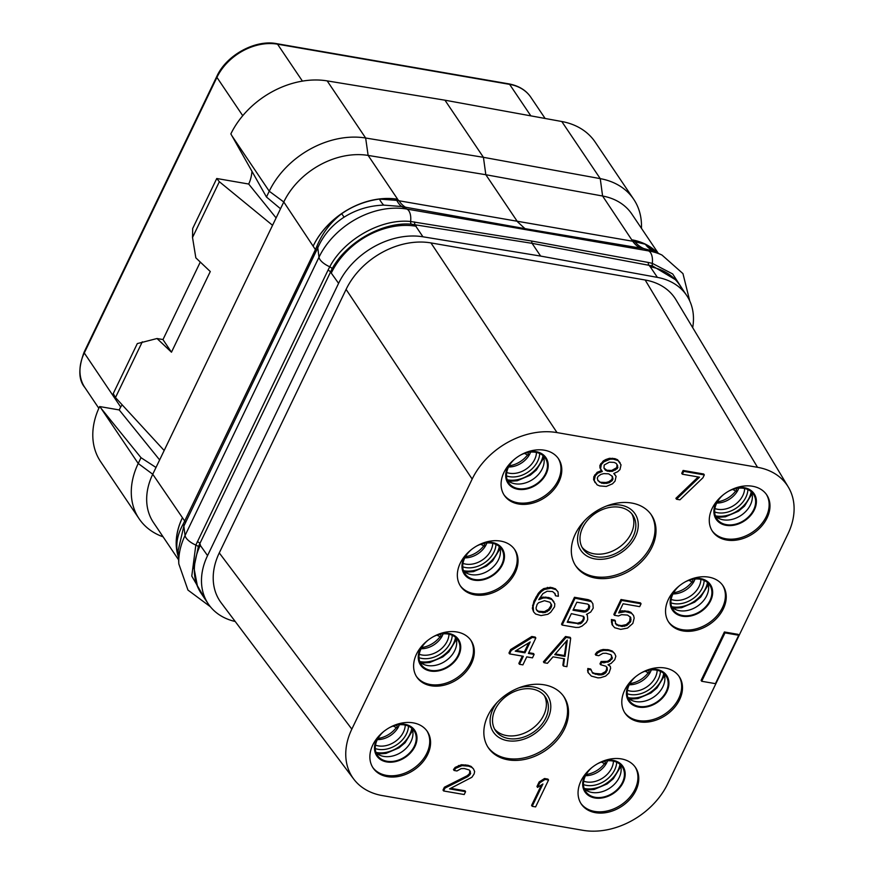 <?xml version="1.0" encoding="UTF-8"?>
<svg xmlns="http://www.w3.org/2000/svg" width="874" height="874" viewBox="0 0 874 874"><rect width="100%" height="100%" fill="white"/><g stroke="black" fill="none" stroke-linecap="round" stroke-linejoin="round"><path stroke-width="1.31" d="M507.324 480.165A22.058 16.519 146 0 0 514.961 483.759A22.058 16.519 -34 0 0 537.051 475.948A22.058 16.519 -34 0 0 543.333 455.9M515.168 458.686A22.058 16.519 146 0 0 508.668 482.776A22.058 16.519 146 0 0 518.227 488.599A22.058 16.519 -34 0 0 541.651 479.4A22.058 16.519 -34 0 0 545.256 458.129A22.058 16.519 -34 0 0 535.696 452.306A22.058 16.519 146 0 0 520.489 455.103M509.498 464.061A22.877 17.13 146 0 0 517.9 489.276A22.877 17.13 -34 0 0 546.184 473.784A22.877 17.13 -34 0 0 536.024 451.629A22.877 17.13 146 0 0 527.59 451.869M503.927 494.728A32.688 24.483 146 0 0 517.648 502.736A32.688 24.483 -34 0 0 552.018 489.462A32.688 24.483 -34 0 0 558.115 458.216M518.5 503.992A32.688 24.483 146 0 0 553.198 490.347A32.688 24.483 146 0 0 558.552 458.839A32.688 24.483 146 0 0 544.382 450.208A32.688 24.483 146 0 0 509.684 463.854A32.688 24.483 146 0 0 504.331 495.361A32.688 24.483 146 0 0 518.5 503.992M757.518 467.306L557.022 432.597A68.631 51.402 146 0 0 472.168 479.072L351.829 729.135A68.631 51.402 146 0 0 353.741 779.095A68.631 51.402 146 0 0 382.331 795.58L582.827 830.3A68.631 51.402 146 0 0 667.681 783.825L788.02 533.763A68.631 51.402 146 0 0 788.359 487.135A68.631 51.402 146 0 0 757.518 467.306L645.176 280.008L430.948 242.917L557.022 432.597M752.569 486.261A32.688 24.483 146 0 0 717.871 499.895A32.688 24.483 146 0 0 712.518 531.414A32.688 24.483 146 0 0 726.687 540.034A32.688 24.483 146 0 0 761.385 526.399A32.688 24.483 146 0 0 766.738 494.892A32.688 24.483 146 0 0 752.569 486.261M708.825 577.146A32.688 24.483 146 0 0 674.127 590.78A32.688 24.483 146 0 0 668.785 622.288A32.688 24.483 146 0 0 682.944 630.919A32.688 24.483 146 0 0 717.641 617.284A32.688 24.483 146 0 0 722.995 585.766A32.688 24.483 146 0 0 708.825 577.146M665.092 668.02A32.688 24.483 146 0 0 630.394 681.665A32.688 24.483 146 0 0 625.041 713.173A32.688 24.483 146 0 0 639.211 721.804A32.688 24.483 146 0 0 673.909 708.159A32.688 24.483 146 0 0 679.251 676.651A32.688 24.483 146 0 0 665.092 668.02M621.348 758.905A32.688 24.483 146 0 0 586.651 772.54A32.688 24.483 146 0 0 581.308 804.058A32.688 24.483 146 0 0 595.467 812.678A32.688 24.483 146 0 0 630.165 799.044A32.688 24.483 146 0 0 635.518 767.536A32.688 24.483 146 0 0 621.348 758.905M500.638 541.093A32.688 24.483 146 0 0 465.94 554.728A32.688 24.483 146 0 0 460.598 586.246A32.688 24.483 146 0 0 474.757 594.866A32.688 24.483 146 0 0 509.455 581.232A32.688 24.483 146 0 0 514.808 549.724A32.688 24.483 146 0 0 500.638 541.093M456.905 631.978A32.688 24.483 146 0 0 422.208 645.613A32.688 24.483 146 0 0 416.854 677.121A32.688 24.483 146 0 0 431.024 685.751A32.688 24.483 146 0 0 465.722 672.117A32.688 24.483 146 0 0 471.064 640.598A32.688 24.483 146 0 0 456.905 631.978M413.162 722.853A32.688 24.483 146 0 0 378.464 736.498A32.688 24.483 146 0 0 373.122 768.006A32.688 24.483 146 0 0 387.28 776.636A32.688 24.483 146 0 0 421.978 762.991A32.688 24.483 146 0 0 427.331 731.483A32.688 24.483 146 0 0 413.162 722.853M595.609 578.075A45.59 34.152 -34 0 1 575.846 566.035A45.59 34.152 -34 0 1 583.319 522.084A45.59 34.152 -34 0 1 631.716 503.053A45.59 34.152 -34 0 1 651.48 515.092A45.59 34.152 -34 0 1 644.018 559.054A45.59 34.152 -34 0 1 595.609 578.075M544.24 684.823A45.59 34.152 146 0 0 495.842 703.843A45.59 34.152 146 0 0 488.369 747.805A45.59 34.152 146 0 0 508.133 759.834A45.59 34.152 146 0 0 556.541 740.813A45.59 34.152 146 0 0 564.003 696.851A45.59 34.152 146 0 0 544.24 684.823M554.629 593.162L555.525 595.784L558.377 596.276L558.016 591.873L555.984 589.666L551.112 588.202L544.284 589.502L541.465 591.49L538.952 594.156L534.527 602.066L533.162 606.163L533.555 611.811L535.587 614.018L541.028 615.58L547.856 614.291L550.675 612.292L554.575 606.774L554.804 603.716L551.876 599.488L546.436 597.925L543.289 598.002L538.755 599.695L542.929 593.599L547.168 591.239L552.597 591.556L555.198 593.872L555.525 595.784M558.016 591.873L555.383 588.77L550.511 587.306L543.683 588.606L540.864 590.595L538.34 593.26L533.916 601.17L532.332 608.326L533.555 611.811M553.908 601.705L551.276 598.592L548.686 597.521L542.688 597.106L539.476 598.308M592.856 603.737L590.791 600.722L588.202 599.651L574.469 597.281L561.523 624.167L562.135 625.063L575.868 627.445L579.003 627.368L582.117 626.046L586.334 622.441L587.71 619.579L587.35 615.176L586.476 614.411L590.715 612.04L593.217 608.14L592.856 603.737L591.392 601.618L575.07 598.177L562.135 625.063M630.165 616.771L629.651 621.458L626.287 624.593L621.458 625.62L618.016 625.019L615.438 623.359M615.405 621.021L614.793 620.125L611.363 619.535L612.019 624.604L614.662 627.718L620.682 629.378L627.499 628.078L632.842 623.424L634.174 618.082L633.563 615.493L631.531 613.286L625.511 611.625L618.683 612.914L623.086 603.759L639.681 606.632L641.057 603.781L621.611 600.405L614.444 615.285L618.453 615.973L621.567 614.651L627.565 615.077L630.744 617.481L630.809 621.217L626.887 625.489L622.059 626.516L616.607 624.954L615.449 623.512L615.405 621.021L611.964 620.431L612.63 625.5M633.563 615.493L630.919 612.379L628.34 611.319L621.764 610.795L619.316 611.614M641.057 603.781L640.456 602.874L620.999 599.509L613.843 614.389L614.444 615.285M535.828 637.987L535.227 637.091L531.796 636.49L510.624 649.568L508.974 652.998L509.575 653.894L523.308 656.276L519.451 664.284L522.892 664.874L526.749 656.866L532.463 657.86L534.112 654.429L528.399 653.435L535.828 637.987L532.397 637.397L511.224 650.464L509.575 653.894M522.357 656.101L518.85 663.388L519.451 664.284M534.112 654.429L533.511 653.523L528.748 652.703M570.689 638.195L570.088 637.299L565.511 636.512L543.409 661.815L544.021 662.711L547.452 663.3L553.045 656.833L564.484 658.81L563.468 666.075L566.909 666.676L570.689 638.195L566.112 637.408L544.021 662.711M563.774 658.69L562.867 665.18L563.468 666.075M606.6 666.949L606.632 669.287L605.529 671.571L601.301 673.941L594.724 673.428L592.146 672.357L592.747 673.253L590.66 669.003L587.798 668.501L587.863 672.237L591.37 676.115L597.958 677.874L600.525 677.7L605.627 676.105L609.003 672.969L610.631 668.293L610.314 666.381L608.413 664.568M610.314 666.381L607.998 664.743L611.112 663.421L614.761 659.717L615.842 656.177L614.651 653.501L612.313 651.054L608.577 649.786L603.158 649.469L600.318 650.223L596.92 652.113L595.249 654.298L595.86 655.194L598.723 655.697L602.951 653.326L606.086 653.249L610.97 654.713L612.445 658.067L609.659 661.312L603.978 662.798L601.683 662.405L600.58 664.699L606.032 666.261L607.201 667.703L607.244 670.183L605.016 673.515L601.902 674.837L598.766 674.914L592.747 673.253M611.56 655.445L611.297 658.319L609.047 660.405L607.354 661.356L601.083 661.509L599.979 663.792L600.58 664.699M469.797 770.715L469.535 773.588L467.284 775.675L444.385 787.212L443.009 790.063L443.61 790.97L464.203 794.532L465.58 791.669L449.564 788.894L471.894 777.27L474.123 773.938L474.648 771.545L473.457 768.869L471.72 767.328L468.562 766.159L461.996 765.646L455.769 768.279L454.098 770.475L456.949 770.966L461.188 768.596L464.323 768.519L469.207 769.983L470.365 771.425L470.136 774.484L467.896 776.582L444.986 788.108L443.61 790.97M465.58 791.669L464.979 790.773L450.744 788.315M473.457 768.869L471.119 766.432L467.961 765.263L461.396 764.739L455.157 767.383L453.486 769.568L454.098 770.475M548.555 780.012L547.954 779.116L544.524 778.516L539.16 781.924L536.953 786.502L537.565 787.398L542.918 783.989L532.19 806.309L535.62 806.899L548.555 780.012L545.125 779.411L539.761 782.831L537.565 787.398M541.432 784.939L531.578 805.402L532.19 806.309M738.727 635.256L738.126 634.36L724.393 631.978L701.101 680.376L701.702 681.272L715.435 683.654L738.727 635.256L724.994 632.874L701.702 681.272M601.41 470.682L597.171 472.299L593.828 476.68L593.599 479.739L597.128 484.862L599.717 485.933L606.283 486.447L612.51 483.803L615.034 481.148L616.094 476.374L613.756 473.489L617.721 471.698L619.972 469.6L621.021 464.826L618.104 460.598L613.22 459.134L610.085 459.211L603.858 461.854L601.334 464.52L600.558 468.726L602.317 471.501L597.783 473.195L595.26 475.86L594.2 480.634L595.096 482.645M616.094 476.374L614.061 473.402M620.136 462.816L617.492 459.702L614.914 458.642L609.484 458.315L605.802 459.538L603.257 460.959L599.903 465.339L599.946 467.819L601.443 470.736M704.313 474.91L703.712 474.014L683.118 470.452L681.742 473.304L682.343 474.211L699.506 477.182L676.498 499.229L679.939 499.819L702.936 477.772L704.313 474.91L683.719 471.348L682.343 474.211M698.206 476.953L675.897 498.322L676.498 499.229M692.678 327.63A68.631 51.402 146 0 0 686.647 295.412A68.631 51.402 146 0 0 657.401 277.386L540.645 256.082L422.94 236.788A68.631 51.402 146 0 0 338.588 283.351L207.553 555.613A68.631 51.402 146 0 0 208.307 603.945A68.631 51.402 146 0 0 235.204 621.49M788.359 487.135L676.006 299.837A68.631 51.402 146 0 0 645.176 280.008M430.948 242.917A68.631 51.402 146 0 0 346.104 289.381L219.276 552.903A68.631 51.402 146 0 0 221.198 602.863L353.741 779.095M540.645 256.082L532.058 243.333L652.55 265.969L675.307 279.614M197.48 586.454L193.919 567.597L198.343 546.72L332.131 268.733C346.836 241.803 382.965 221.668 411.261 224.181L532.058 243.333L531.589 241.027L648.355 262.473A3.267 1.704 100.5 0 0 648.77 265.084L650.245 266.788A68.631 51.402 -34 0 1 679.502 284.815L686.647 295.412M208.307 603.945L201.173 593.348A68.631 51.402 -34 0 1 200.277 545.321L207.553 555.613M648.355 262.473L652.31 263.358L672.685 273.955L684.331 291.992M338.588 283.351L330.448 271.934A3.267 1.333 25.7 0 0 328.034 270.132L329.76 266.778C344.432 238.995 381.643 218.325 410.616 221.493L531.589 241.027M205.674 600.023L191.777 576.086L195.831 545.07L328.034 270.132M661.968 255.033L653.981 251.33L643.909 248.631L648.606 250.914A71.111 53.259 -34 0 1 661.968 255.033L682.955 273.606L689.783 301.049M657.368 252.892A68.631 51.402 -34 0 0 632.11 239.847A69.101 51.752 -34 0 1 645.329 244.239L632.71 241.246A49.02 26.646 -80.4 0 0 640.445 248.096L524.968 228.638L517.583 221.854L485.824 174.713L483.431 157.32L365.649 138.016A78.442 58.744 146 0 0 269.247 191.22L266.461 197.011L232.003 135.929L269.247 191.22L283.777 201.981L152.742 474.243A68.631 51.402 146 0 0 153.496 522.576L178.613 559.863M656.986 252.717L645.329 244.239A45.426 31.628 -54.1 0 0 653.981 251.33M658.297 253.329L631.836 214.054A68.631 51.402 146 0 0 602.59 196.016L485.835 174.724L368.129 155.419A68.631 51.402 146 0 0 283.777 201.981L315.416 249.603L183.278 523.908C177.324 534.473 175.477 544.589 177.761 554.258A69.112 51.763 -34 0 1 182.12 518.38A68.631 51.402 -34 0 0 178.482 557.262M634.71 241.508A48.813 31.366 -77.7 0 0 643.909 248.631L640.445 248.096M524.968 228.638L401.723 206.537L406.913 209.072L648.606 250.914A13.077 6.828 99.8 0 1 652.31 263.358A3.267 1.672 105.8 0 0 652.55 265.969M401.723 206.537L383.784 205.117C369.331 205.587 356.068 209.629 343.985 217.233C332.12 224.935 323.391 235.128 317.775 247.823L183.846 526.115L178.143 550.576L178.82 563.905A71.111 53.259 -34 0 1 185.059 535.511L318.988 257.229A71.111 53.259 -34 0 1 406.913 209.072A13.077 6.828 99.8 0 1 410.616 221.493A3.267 1.726 93.8 0 0 411.261 224.181M641.44 228.3A78.442 58.744 146 0 0 633.683 199.239A78.442 58.744 146 0 0 600.252 178.635L602.59 196.016L632.71 241.246L396.796 200.386L379.392 199.053A42.083 8.98 -103.8 0 0 383.784 205.117M396.796 200.386A47.666 17.338 -86.8 0 0 401.843 206.559M343.985 217.233A22.178 3.496 -139 0 0 341.636 213.748C352.757 205.958 365.343 201.053 379.392 199.053A69.112 51.763 -34 0 1 397.331 199.196A68.631 51.402 -34 0 0 313.449 245.507A69.112 51.763 -34 0 1 341.636 213.748C330.612 222.247 322.331 233.15 316.803 246.468L315.416 249.603A9.8 3.999 -154.3 0 1 316.159 251.362M178.449 556.596L177.761 554.258A22.178 13.394 -173.4 0 1 178.383 555.34M232.003 135.929L230.856 133.908A78.442 58.744 -34 0 1 327.171 80.889L444.953 100.193L561.774 121.508A78.442 58.744 -34 0 1 595.194 142.112L633.683 199.239M280.521 208.755L266.461 197.011M276.108 217.932L248.686 184.032A19.61 10.237 99.8 0 0 251.963 171.326M272.557 225.306L219.352 181.716L216.752 178.504L248.686 184.032M164.17 450.503L115.477 397.572L113.238 393.606L137.305 343.591L157.025 338.522L171.468 352.2L210.284 271.53L195.842 257.852L192.52 237.477L219.352 181.716M142.309 341.81L115.477 397.572M157.025 338.522L162.99 339.549M200.288 262.058L162.968 339.593L171.468 352.2M216.752 178.504L192.684 228.507L192.52 237.477M156.009 467.481L141.009 457.692L99.647 406.552L119.225 409.939L159.636 459.921M119.225 409.939L120.12 408.06A9.8 5.124 99.8 0 1 122.284 404.979M141.009 457.692L138.223 463.482A78.442 58.744 146 0 0 139.086 518.719L100.597 461.603A78.442 58.744 -34 0 1 99.647 406.552M139.086 518.719A78.442 58.744 146 0 0 163.099 536.833M561.774 121.508L600.252 178.635L483.431 157.32L444.953 100.193M331.454 272.754L331.596 272.448A68.631 51.402 -34 0 1 415.478 226.137L416.188 226.257L415.084 224.607A3.267 1.715 99.1 0 1 414.626 221.996M219.276 552.903L351.829 729.135M346.093 289.392L472.168 479.072M712.113 530.769A32.688 24.483 146 0 0 725.835 538.777A32.688 24.483 -34 0 0 760.205 525.514A32.688 24.483 -34 0 0 766.301 494.269M735.777 487.921A22.877 17.13 146 0 1 744.211 487.681A22.877 17.13 -34 0 1 754.371 509.837A22.877 17.13 -34 0 1 726.086 525.329A22.877 17.13 146 0 1 717.685 500.103M728.676 491.155A22.058 16.519 146 0 1 743.883 488.358A22.058 16.519 -34 0 1 753.443 494.181A22.058 16.519 -34 0 1 749.837 515.442A22.058 16.519 -34 0 1 726.414 524.651A22.058 16.519 146 0 1 716.855 518.828A22.058 16.519 146 0 1 723.355 494.739M751.52 491.942A22.058 16.519 -34 0 1 745.238 511.989A22.058 16.519 -34 0 1 723.148 519.801A22.058 16.519 146 0 1 715.511 516.206M668.37 621.654A32.688 24.483 146 0 0 682.102 629.662A32.688 24.483 -34 0 0 716.462 616.389A32.688 24.483 -34 0 0 722.558 585.154M692.044 578.796A22.877 17.13 146 0 1 700.467 578.566A22.877 17.13 -34 0 1 710.638 600.711A22.877 17.13 -34 0 1 682.354 616.203A22.877 17.13 146 0 1 673.952 590.988M684.943 582.029A22.058 16.519 146 0 1 700.15 579.233A22.058 16.519 -34 0 1 709.71 585.056A22.058 16.519 -34 0 1 706.094 606.327A22.058 16.519 -34 0 1 682.681 615.536A22.058 16.519 146 0 1 673.111 609.713A22.058 16.519 146 0 1 679.611 585.624M707.787 582.827A22.058 16.519 -34 0 1 701.505 602.874A22.058 16.519 -34 0 1 679.415 610.686A22.058 16.519 146 0 1 671.767 607.091M624.637 712.539A32.688 24.483 146 0 0 638.359 720.547A32.688 24.483 -34 0 0 672.729 707.274A32.688 24.483 -34 0 0 678.825 676.028M648.3 669.681A22.877 17.13 146 0 1 656.735 669.44A22.877 17.13 -34 0 1 666.895 691.596A22.877 17.13 -34 0 1 638.61 707.088A22.877 17.13 146 0 1 630.209 681.873M641.199 672.914A22.058 16.519 146 0 1 656.407 670.118A22.058 16.519 -34 0 1 665.966 675.941A22.058 16.519 -34 0 1 662.361 697.212A22.058 16.519 -34 0 1 638.938 706.411A22.058 16.519 146 0 1 629.378 700.587A22.058 16.519 146 0 1 635.879 676.498M664.043 673.712A22.058 16.519 -34 0 1 657.761 693.759A22.058 16.519 -34 0 1 635.671 701.571A22.058 16.519 146 0 1 628.035 697.976M580.893 803.414A32.688 24.483 146 0 0 594.626 811.422A32.688 24.483 -34 0 0 628.985 798.159A32.688 24.483 -34 0 0 635.081 766.913M604.568 760.566A22.877 17.13 146 0 1 612.991 760.325A22.877 17.13 -34 0 1 623.162 782.481A22.877 17.13 -34 0 1 594.877 797.973A22.877 17.13 146 0 1 586.476 772.747M597.466 763.8A22.058 16.519 146 0 1 612.674 761.003A22.058 16.519 -34 0 1 622.233 766.826A22.058 16.519 -34 0 1 618.617 788.097A22.058 16.519 -34 0 1 595.205 797.296A22.058 16.519 146 0 1 585.635 791.473A22.058 16.519 146 0 1 592.135 767.383M620.311 764.597A22.058 16.519 -34 0 1 614.029 784.634A22.058 16.519 -34 0 1 591.938 792.445A22.058 16.519 146 0 1 584.291 788.851M460.183 585.602A32.688 24.483 146 0 0 473.916 593.61A32.688 24.483 -34 0 0 508.275 580.347A32.688 24.483 -34 0 0 514.371 549.101M483.857 542.754A22.877 17.13 146 0 1 492.281 542.514A22.877 17.13 -34 0 1 502.452 564.67A22.877 17.13 -34 0 1 474.167 580.161A22.877 17.13 146 0 1 465.766 554.935M476.756 545.988A22.058 16.519 146 0 1 491.964 543.191A22.058 16.519 -34 0 1 501.523 549.014A22.058 16.519 -34 0 1 497.907 570.285A22.058 16.519 -34 0 1 474.495 579.484A22.058 16.519 146 0 1 464.924 573.661A22.058 16.519 146 0 1 471.425 549.571M499.6 546.785A22.058 16.519 -34 0 1 493.318 566.822A22.058 16.519 -34 0 1 471.228 574.633A22.058 16.519 146 0 1 463.581 571.039M416.45 676.487A32.688 24.483 146 0 0 430.172 684.495A32.688 24.483 -34 0 0 464.542 671.221A32.688 24.483 -34 0 0 470.638 639.986M440.114 633.628A22.877 17.13 146 0 1 448.548 633.399A22.877 17.13 -34 0 1 458.708 655.544A22.877 17.13 -34 0 1 430.423 671.035A22.877 17.13 146 0 1 422.022 645.82M433.012 636.862A22.058 16.519 146 0 1 448.22 634.065A22.058 16.519 -34 0 1 457.779 639.888A22.058 16.519 -34 0 1 454.174 661.159A22.058 16.519 -34 0 1 430.751 670.369A22.058 16.519 146 0 1 421.192 664.546A22.058 16.519 146 0 1 427.692 640.456M455.857 637.659A22.058 16.519 -34 0 1 449.575 657.707A22.058 16.519 -34 0 1 427.484 665.518A22.058 16.519 146 0 1 419.848 661.924M372.706 767.372A32.688 24.483 146 0 0 386.439 775.38A32.688 24.483 -34 0 0 420.798 762.106A32.688 24.483 -34 0 0 426.894 730.861M396.381 724.513A22.877 17.13 146 0 1 404.804 724.273A22.877 17.13 -34 0 1 414.975 746.429A22.877 17.13 -34 0 1 386.69 761.92A22.877 17.13 146 0 1 378.289 736.706M389.28 727.747A22.058 16.519 146 0 1 404.487 724.95A22.058 16.519 -34 0 1 414.047 730.773A22.058 16.519 -34 0 1 410.43 752.044A22.058 16.519 -34 0 1 387.018 761.254A22.058 16.519 146 0 1 377.448 755.42A22.058 16.519 146 0 1 383.948 731.33M412.124 728.545A22.058 16.519 -34 0 1 405.842 748.592A22.058 16.519 -34 0 1 383.741 756.403A22.058 16.519 146 0 1 376.104 752.809M650.977 514.382A45.59 34.152 146 0 1 642.663 558.038A45.59 34.152 146 0 1 594.648 576.632A45.59 34.152 -34 0 1 575.376 565.314M584.488 520.795A32.688 24.483 -34 0 0 594.976 558.923A32.688 24.483 146 0 0 635.387 536.789A32.688 24.483 146 0 0 620.857 505.15A32.688 24.483 -34 0 0 606.305 506.101M596.013 556.771A30.066 22.516 146 0 0 627.936 544.229A30.066 22.516 146 0 0 632.852 515.234A30.066 22.516 146 0 0 619.819 507.291A30.066 22.516 -34 0 0 587.896 519.844A30.066 22.516 -34 0 0 582.98 548.828A30.066 22.516 -34 0 0 596.013 556.771M582.062 547.299A30.066 22.516 -34 0 0 594.014 553.81A30.066 22.516 146 0 0 625.15 542.12A30.066 22.516 146 0 0 631.782 513.803M487.9 747.073A45.59 34.152 146 0 0 507.171 758.403A45.59 34.152 -34 0 0 555.187 739.797A45.59 34.152 -34 0 0 563.501 696.141M518.828 687.86A32.688 24.483 146 0 1 533.38 686.909A32.688 24.483 -34 0 1 547.911 718.548A32.688 24.483 -34 0 1 507.499 740.682A32.688 24.483 146 0 1 497.011 702.565M532.342 689.062A30.066 22.516 -34 0 1 545.376 696.993A30.066 22.516 -34 0 1 540.46 725.988A30.066 22.516 -34 0 1 508.537 738.53A30.066 22.516 146 0 1 495.503 730.598A30.066 22.516 146 0 1 500.42 701.604A30.066 22.516 146 0 1 532.342 689.062M544.305 695.573A30.066 22.516 -34 0 1 537.674 723.891A30.066 22.516 -34 0 1 506.538 735.569A30.066 22.516 146 0 1 494.586 729.058M542.688 597.106L543.289 598.002M545.824 597.029L546.436 597.925M548.686 597.521L549.287 598.428M551.276 598.592L551.876 599.488M532.332 608.326L532.932 609.222M532.561 605.267L533.162 606.163M533.916 601.17L534.527 602.066M535.849 597.161L536.45 598.056M538.34 593.26L538.952 594.156M540.864 590.595L541.465 591.49M543.683 588.606L544.284 589.502M547.375 587.383L547.976 588.278M550.511 587.306L551.112 588.202M552.794 587.699L553.395 588.595M555.383 588.77L555.984 589.666M551.691 605.037L551.439 606.851L549.211 610.183L544.972 612.554L538.974 612.128L536.363 609.823L536.046 607.911L537.128 604.371L538.526 602.754L544.48 600.689L549.932 602.252L551.691 605.037L551.079 604.142L550.828 605.955L551.439 606.851M550.828 605.955L548.61 609.287L544.371 611.647L538.373 611.232L536.341 609.626M550.631 603.126L551.079 604.142M550.008 607.67L550.609 608.566M548.61 609.287L549.211 610.183M546.632 610.806L547.244 611.702M544.371 611.647L544.972 612.554M542.372 611.931L542.983 612.827M538.373 611.232L538.974 612.128M536.931 610.358L537.532 611.265M586.771 614.324L587.35 615.176M574.469 597.281L575.07 598.177M588.202 599.651L588.803 600.558M590.791 600.722L591.392 601.618M576.851 602.208L587.721 604.087L589.764 606.294L588.956 609.254L585.864 611.822L583.876 612.095L572.994 610.216L576.851 602.208M583.996 619.557L581.778 622.889L580.085 623.839L567.215 622.222L571.345 613.646L583.657 616.399L584.258 617.743L583.996 619.557L583.395 618.661L582.565 620.376L583.176 621.272M588.879 604.786L588.355 608.359L585.263 610.926L573.355 609.484M589.152 605.398L589.764 606.294M588.901 607.212L589.502 608.118M588.355 608.359L588.956 609.254M586.957 609.976L587.557 610.871M585.263 610.926L585.864 611.822M583.264 611.199L583.876 612.095M582.565 620.376L581.166 621.993L577.485 623.217L567.565 621.49M583.373 616.225L583.395 618.661M581.166 621.993L581.778 622.889M579.473 622.933L580.085 623.839M577.485 623.217L578.085 624.112M583.646 616.836L584.258 617.743M620.999 599.509L621.611 600.405M621.764 610.795L622.375 611.702M624.899 610.718L625.511 611.625M628.34 611.319L628.941 612.215M630.919 612.379L631.531 613.286M611.407 622.015L612.008 622.922M611.363 619.535L611.964 620.431M616.006 624.058L616.607 624.954M618.016 625.019L618.628 625.926M621.458 625.62L622.059 626.516M624.014 625.445L624.626 626.341M626.287 624.593L626.887 625.489M628.253 623.075L628.865 623.981M629.651 621.458L630.252 622.354M630.209 620.322L630.809 621.217M630.46 618.497L631.061 619.404M531.796 636.49L532.397 637.397M510.624 649.568L511.224 650.464M515.234 651.152L530.19 641.975L524.957 652.834L515.234 651.152M528.726 642.871L524.356 651.938L516.239 650.54M524.356 651.938L524.957 652.834M565.511 636.512L566.112 637.408M567.302 640.085L565.019 656.429L554.717 654.648L567.302 640.085M566.428 641.101L564.407 655.533L565.019 656.429M564.407 655.533L555.307 653.96M587.546 670.314L588.464 673.133M587.798 668.501L588.147 671.221M591.261 669.899L588.399 669.408M594.724 673.428L595.336 674.324M598.166 674.018L598.766 674.914M601.301 673.941L601.902 674.837M602.721 673.57L603.322 674.466M604.415 672.619L605.016 673.515M605.529 671.571L606.141 672.477M606.632 669.287L607.244 670.183M601.083 661.509L601.683 662.405M603.366 661.902L603.978 662.798M607.354 661.356L607.954 662.252M609.047 660.405L609.659 661.312M611.297 658.319L611.898 659.215M611.844 657.172L612.445 658.067M596.92 652.113L597.532 653.009L595.86 655.194M600.318 650.223L600.919 651.119L597.532 653.009M603.158 649.469L603.759 650.365L600.919 651.119M607.43 649.59L608.042 650.496L603.759 650.365M608.577 649.786L609.189 650.693L608.042 650.496M612.313 651.054L612.914 651.96L609.189 650.693M614.651 653.501L612.914 651.96M455.157 767.383L455.769 768.279M458.555 765.493L459.156 766.389M461.396 764.739L461.996 765.646M465.667 764.859L466.279 765.766M467.961 765.263L468.562 766.159M471.119 766.432L471.72 767.328M444.385 787.212L444.986 788.108M467.284 775.675L467.896 776.582M469.535 773.588L470.136 774.484M470.081 772.441L470.682 773.348M539.16 781.924L539.761 782.831M544.524 778.516L545.125 779.411M724.393 631.978L724.994 632.874M600.285 470.977L600.897 471.884M599.946 467.819L600.558 468.726M599.903 465.339L600.514 466.235M600.733 463.624L601.334 464.52M603.257 460.959L603.858 461.854M605.802 459.538L606.403 460.434M609.484 458.315L610.085 459.211M612.619 458.238L613.22 459.134M614.914 458.642L615.514 459.538M617.492 459.702L618.104 460.598M614.061 473.413L614.63 474.254M593.599 479.739L594.2 480.634M593.828 476.68L594.429 477.575M594.659 474.964L595.26 475.86M597.171 472.299L597.783 473.195M601.662 483.169L597.914 480.656L597.292 478.067L598.122 476.352L600.941 474.363L603.781 473.621L608.632 473.839L612.379 476.352L613.002 478.93L612.171 480.645L609.353 482.645L606.512 483.388L601.662 483.169L599.04 481.301L599.651 482.197M614.138 462.401L616.148 463.362L617.612 465.481L617.383 468.54L612.292 471.37L607.441 471.152L605.431 470.179L603.967 468.071L604.196 465.012L609.287 462.171L614.138 462.401M599.04 481.301L597.805 480.197M611.887 475.904L612.39 478.034L611.571 479.75L608.752 481.738L605.911 482.492L601.061 482.273M612.39 478.034L613.002 478.93M611.571 479.75L612.171 480.645M608.752 481.738L609.353 482.645M605.911 482.492L606.512 483.388M603.344 482.667L603.945 483.562M617.011 464.607L616.771 467.634L611.691 470.474L606.84 470.256L603.967 468.038M617.328 466.498L617.929 467.393M616.771 467.634L617.383 468.54M614.804 469.152L615.416 470.048M611.691 470.474L612.292 471.37M609.123 470.649L609.735 471.545M606.84 470.256L607.441 471.152M604.83 469.283L605.431 470.179M683.118 470.452L683.719 471.348M737.416 491.09L735.733 488.588M737.077 491.636L732.609 489.451M735.438 491.352A21.992 16.475 -34 0 1 717.368 501.84M738.836 488.14L737.842 490.336A19.523 14.618 -34 0 1 719.16 502.921A19.523 14.618 -34 0 1 716.735 503.031L719.16 502.921M714.67 511.956A22.877 17.13 146 0 0 717.609 512.732A22.877 17.13 -34 0 0 747.904 489.571M693.672 581.964L691.99 579.473M693.344 582.521L688.876 580.336M691.695 582.237A21.992 16.475 -34 0 1 673.636 592.725M695.092 579.014L694.098 581.221A19.523 14.618 -34 0 1 675.416 593.807A19.523 14.618 -34 0 1 673.002 593.916M670.926 602.841A22.877 17.13 146 0 0 673.865 603.606A22.877 17.13 -34 0 0 704.16 580.456M649.939 672.849L648.257 670.347M649.601 673.395L645.132 671.21M647.962 673.111A21.992 16.475 -34 0 1 629.892 683.61M651.359 669.899L650.365 672.106A19.523 14.618 -34 0 1 631.684 684.681A19.523 14.618 -34 0 1 629.258 684.79L631.684 684.681M627.193 693.727A22.877 17.13 146 0 0 630.132 694.491A22.877 17.13 -34 0 0 660.427 671.341M606.195 763.734L604.513 761.232M605.868 764.28L601.399 762.095M604.218 763.996A21.992 16.475 -34 0 1 586.159 774.484M607.616 760.784L606.622 762.98A19.523 14.618 -34 0 1 587.94 775.566A19.523 14.618 -34 0 1 585.525 775.675L587.94 775.566M583.45 784.601A22.877 17.13 146 0 0 586.388 785.376A22.877 17.13 -34 0 0 616.683 762.215M529.229 455.037L527.546 452.535M528.89 455.583L524.422 453.398M527.251 455.299A21.992 16.475 -34 0 1 509.181 465.798M530.649 452.087L529.655 454.294A19.523 14.618 -34 0 1 510.973 466.869A19.523 14.618 -34 0 1 508.548 466.978L510.973 466.869M506.483 475.915A22.877 17.13 146 0 0 509.422 476.68A22.877 17.13 -34 0 0 539.717 453.519M485.485 545.922L483.803 543.42M485.157 546.468L480.689 544.284M483.508 546.184A21.992 16.475 -34 0 1 465.449 556.672M486.905 542.972L485.911 545.168A19.523 14.618 -34 0 1 467.229 557.754A19.523 14.618 -34 0 1 464.815 557.863M462.739 566.789A22.877 17.13 146 0 0 465.678 567.565A22.877 17.13 -34 0 0 495.973 544.404M441.752 636.807L440.07 634.306M441.414 637.354L436.945 635.169M439.775 637.07A21.992 16.475 -34 0 1 421.705 647.558M443.173 633.858L442.168 636.054A19.523 14.618 -34 0 1 423.497 648.639A19.523 14.618 -34 0 1 421.071 648.748M419.007 657.674A22.877 17.13 146 0 0 421.945 658.439A22.877 17.13 -34 0 0 452.24 635.289M398.009 727.681L396.326 725.18M397.681 728.239L393.213 726.054M396.031 727.955A21.992 16.475 -34 0 1 377.972 738.443M399.429 724.732L398.435 726.939A19.523 14.618 -34 0 1 379.753 739.513A19.523 14.618 -34 0 1 377.339 739.623L379.753 739.513M375.263 748.559A22.877 17.13 146 0 0 378.202 749.324A22.877 17.13 -34 0 0 408.497 726.174M98.838 408.3L84.833 387.499C78.431 379.939 78.19 368.14 84.112 352.135L216.752 76.53C226.344 55.018 255.667 39.243 276.872 43.7A2.939 1.54 99.8 0 1 277.539 44.181L509.618 84.363A49.02 36.719 -34 0 1 530.868 97.309C526.093 90.24 518.795 85.772 508.952 83.882A2.939 1.54 99.8 0 1 509.618 84.363L530.846 115.871M657.401 277.386L650.245 266.788M422.94 236.788L415.795 226.191M197.371 541.629A3.267 1.333 25.7 0 1 199.785 543.42L200.419 545.015M332.131 268.733A3.267 1.311 29.8 0 0 329.76 266.778A13.077 5.331 25.7 0 1 318.988 257.229L317.775 247.823A9.92 2.917 -160.1 0 0 316.803 246.468M198.343 546.72A3.267 1.344 21.6 0 0 195.831 545.07A13.077 5.331 25.7 0 1 185.059 535.511L183.846 526.115A9.92 5.08 -147.9 0 0 183.278 523.908M397.331 199.196L399.068 200.834A48.376 22.844 -85.8 0 0 405.372 207.138M185.496 522.86A9.8 3.999 -154.3 0 0 184.753 521.101L152.742 474.243L138.223 463.482L100.969 408.191M302.426 81.118L277.539 44.181A49.02 36.719 -34 0 0 216.927 77.382L242.754 115.707M120.688 407.011L84.286 352.976L216.927 77.382A2.939 1.202 25.7 0 1 216.752 76.53M84.833 387.499A49.02 36.719 -34 0 1 84.286 352.976A2.939 1.202 25.7 0 1 84.112 352.135M327.171 80.889L365.649 138.016L368.129 155.419L397.648 199.25M744.648 488.5A20.364 15.251 -34 0 1 717.674 509.28A20.364 15.251 146 0 1 714.899 508.548M715.369 515.824A26.799 20.069 146 0 0 716.057 515.955A26.799 20.069 -34 0 0 751.225 491.68M700.915 579.386A20.364 15.251 -34 0 1 673.93 600.165A20.364 15.251 146 0 1 671.166 599.422M671.636 606.709A26.799 20.069 146 0 0 672.314 606.84A26.799 20.069 -34 0 0 707.481 582.554M657.172 670.271A20.364 15.251 -34 0 1 630.198 691.05A20.364 15.251 146 0 1 627.423 690.307M627.893 697.583A26.799 20.069 146 0 0 628.581 697.714A26.799 20.069 -34 0 0 663.737 673.439M613.439 761.145A20.364 15.251 -34 0 1 586.454 781.924A20.364 15.251 146 0 1 583.679 781.192M584.16 788.468A26.799 20.069 146 0 0 584.837 788.599A26.799 20.069 -34 0 0 620.005 764.324M536.461 452.459A20.364 15.251 -34 0 1 509.487 473.238A20.364 15.251 146 0 1 506.712 472.495M507.182 479.771A26.799 20.069 146 0 0 507.87 479.902A26.799 20.069 -34 0 0 543.027 455.627M492.728 543.333A20.364 15.251 -34 0 1 465.744 564.112A20.364 15.251 146 0 1 462.969 563.38M463.449 570.656A26.799 20.069 146 0 0 464.127 570.788A26.799 20.069 -34 0 0 499.294 546.512M448.985 634.218A20.364 15.251 -34 0 1 422.011 654.997A20.364 15.251 146 0 1 419.236 654.255M419.706 661.542A26.799 20.069 146 0 0 420.394 661.673A26.799 20.069 -34 0 0 455.551 637.386M405.252 725.103A20.364 15.251 -34 0 1 378.267 745.883A20.364 15.251 146 0 1 375.492 745.14M375.973 752.427A26.799 20.069 146 0 0 376.65 752.547A26.799 20.069 -34 0 0 411.818 728.271M276.872 43.7L508.952 83.882M178.82 563.905L187.965 590.081L210.394 606.753M545.125 118.471L530.868 97.309M716.997 517.386L725.387 516.818L738.421 511.257L744.528 506.112L752.055 493.766M675.416 593.807L673.002 593.894M673.264 608.271L681.644 607.703L694.677 602.131L700.795 596.986L708.322 584.651M629.52 699.156L637.911 698.588L650.944 693.016L657.051 687.871L664.579 675.536M585.788 790.03L594.167 789.462L607.201 783.902L613.319 778.756L620.846 766.422M508.81 481.345L517.2 480.776L530.234 475.205L536.341 470.059L543.868 457.725M467.229 557.754L464.815 557.852M465.077 572.219L473.457 571.651L486.49 566.09L492.608 560.944L500.136 548.599M423.497 648.639L421.082 648.737M421.334 663.104L429.724 662.536L442.757 656.964L448.865 651.818L456.392 639.484M377.601 753.989L385.98 753.421L399.014 747.849L405.132 742.703L412.659 730.369"/></g></svg>
